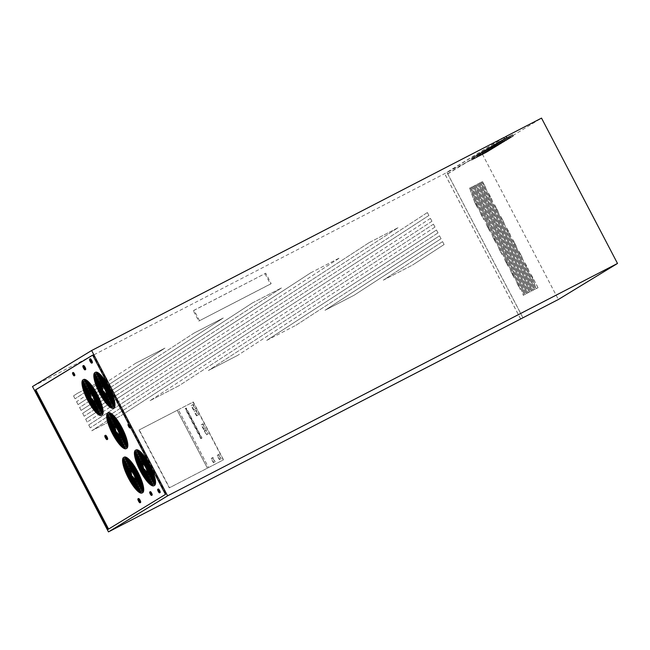 <?xml version="1.0" encoding="UTF-8"?>
<svg xmlns="http://www.w3.org/2000/svg" width="650" height="650" viewBox="0 0 650 650"><rect width="100%" height="100%" fill="white"/><g stroke="black" fill="none" stroke-linecap="round" stroke-linejoin="round"><path stroke-width="0.49" stroke-dasharray="3.25 2.44" d="M105.487 435.289A2.267 0.593 -117.3 0 0 106.015 437.621A2.267 0.593 -117.3 0 0 107.567 439.319M73.166 372.491A1.723 0.455 -117.3 0 0 73.564 374.262A1.723 0.455 -117.3 0 0 74.742 375.554M90.212 358.8A2.275 0.601 -117.3 0 0 90.748 361.132A2.275 0.601 -117.3 0 0 92.3 362.838M143.317 463.921A4.266 1.121 -117.3 0 0 144.308 468.293A4.266 1.121 -117.3 0 0 147.225 471.494M147.452 471.079A4.266 1.121 -117.3 0 0 146.234 467.122A4.266 1.121 -117.3 0 0 143.78 463.978M142.106 461.589A6.89 1.812 -117.3 0 0 143.715 468.65A6.89 1.812 -117.3 0 0 148.436 473.826M148.817 472.899A6.89 1.812 -117.3 0 0 146.819 466.765A6.89 1.812 -117.3 0 0 143.089 461.809M146.193 471.729A5.574 1.471 62.7 0 1 144.016 468.471A5.574 1.471 62.7 0 1 142.529 464.628M142.488 463.011A5.574 1.471 62.7 0 1 142.707 462.751A5.574 1.471 62.7 0 1 146.526 466.944A5.574 1.471 62.7 0 1 147.826 472.664A5.574 1.471 62.7 0 1 147.485 472.688M140.904 459.257A9.514 2.502 -117.3 0 0 143.13 469.016A9.514 2.502 -117.3 0 0 149.638 476.157M150.174 474.703A9.514 2.502 -117.3 0 0 147.412 466.399A9.514 2.502 -117.3 0 0 142.407 459.664M146.892 473.899A8.198 2.161 62.7 0 1 143.423 468.837A8.198 2.161 62.7 0 1 141.164 462.808M141.269 460.647A8.198 2.161 62.7 0 1 141.505 460.419A8.198 2.161 62.7 0 1 147.119 466.578A8.198 2.161 62.7 0 1 149.037 474.996A8.198 2.161 62.7 0 1 148.712 475.061M139.701 456.926A12.139 3.193 -117.3 0 0 142.537 469.373A12.139 3.193 -117.3 0 0 150.841 478.489M151.523 476.491A12.139 3.193 -117.3 0 0 148.005 466.042A12.139 3.193 -117.3 0 0 141.724 457.527M147.574 476.044A10.822 2.852 62.7 0 1 142.829 469.194A10.822 2.852 62.7 0 1 139.807 461.004M140.051 458.291A10.822 2.852 62.7 0 1 140.303 458.087A10.822 2.852 62.7 0 1 147.713 466.221A10.822 2.852 62.7 0 1 150.239 477.327A10.822 2.852 62.7 0 1 149.931 477.409M138.499 454.594A14.763 3.884 -117.3 0 0 141.944 469.731A14.763 3.884 -117.3 0 0 152.043 480.821M152.872 478.278A14.763 3.884 -117.3 0 0 148.598 465.676A14.763 3.884 -117.3 0 0 141.05 455.39M148.257 478.181A13.447 3.543 62.7 0 1 142.236 469.552A13.447 3.543 62.7 0 1 138.458 459.217M138.84 455.951A13.447 3.543 62.7 0 1 139.1 455.756A13.447 3.543 62.7 0 1 148.298 465.863A13.447 3.543 62.7 0 1 151.442 479.659A13.447 3.543 62.7 0 1 151.141 479.757M137.288 452.262A17.387 4.574 -117.3 0 0 141.351 470.096A17.387 4.574 -117.3 0 0 153.254 483.153M154.213 480.066A17.387 4.574 -117.3 0 0 149.191 465.319A17.387 4.574 -117.3 0 0 140.368 453.261M148.931 480.309A16.071 4.233 62.7 0 1 141.651 469.918A16.071 4.233 62.7 0 1 137.109 457.429M137.629 453.611A16.071 4.233 62.7 0 1 137.889 453.424A16.071 4.233 62.7 0 1 148.891 465.497A16.071 4.233 62.7 0 1 152.644 481.991A16.071 4.233 62.7 0 1 152.344 482.097M136.086 449.93A20.012 5.265 -117.3 0 0 140.766 470.454A20.012 5.265 -117.3 0 0 154.456 485.485M149.606 482.446A18.696 4.924 62.7 0 1 141.058 470.275A18.696 4.924 62.7 0 1 135.761 455.642M136.427 451.271A18.696 4.924 62.7 0 1 136.687 451.092A18.696 4.924 62.7 0 1 149.484 465.14A18.696 4.924 62.7 0 1 153.855 484.323A18.696 4.924 62.7 0 1 153.554 484.429M131.463 471.144A4.266 1.121 -117.3 0 0 132.462 475.516A4.266 1.121 -117.3 0 0 135.379 478.717M135.598 478.302A4.266 1.121 -117.3 0 0 134.379 474.346A4.266 1.121 -117.3 0 0 131.934 471.201M130.26 468.812A6.89 1.812 -117.3 0 0 131.869 475.873A6.89 1.812 -117.3 0 0 136.581 481.049M136.963 480.122A6.89 1.812 -117.3 0 0 134.972 473.988A6.89 1.812 -117.3 0 0 131.235 469.032M134.347 478.952A5.574 1.471 62.7 0 1 132.161 475.694A5.574 1.471 62.7 0 1 130.674 471.851M130.642 470.234A5.574 1.471 62.7 0 1 130.861 469.974A5.574 1.471 62.7 0 1 134.672 474.167A5.574 1.471 62.7 0 1 135.98 479.887A5.574 1.471 62.7 0 1 135.639 479.911M129.049 466.481A9.514 2.502 -117.3 0 0 131.276 476.239A9.514 2.502 -117.3 0 0 137.784 483.381M138.32 481.926A9.514 2.502 -117.3 0 0 135.566 473.622A9.514 2.502 -117.3 0 0 130.553 466.887M135.037 481.122A8.198 2.161 62.7 0 1 131.568 476.06A8.198 2.161 62.7 0 1 129.309 470.031M129.415 467.87A8.198 2.161 62.7 0 1 129.659 467.642A8.198 2.161 62.7 0 1 135.265 473.801A8.198 2.161 62.7 0 1 137.183 482.219A8.198 2.161 62.7 0 1 136.857 482.284M127.847 464.149A12.139 3.193 -117.3 0 0 130.683 476.596A12.139 3.193 -117.3 0 0 138.986 485.712M139.669 483.714A12.139 3.193 -117.3 0 0 136.151 473.265A12.139 3.193 -117.3 0 0 129.87 464.75M135.72 483.267A10.822 2.852 62.7 0 1 130.983 476.418A10.822 2.852 62.7 0 1 127.952 468.227M128.196 465.514A10.822 2.852 62.7 0 1 128.448 465.311A10.822 2.852 62.7 0 1 135.858 473.444A10.822 2.852 62.7 0 1 138.385 484.551A10.822 2.852 62.7 0 1 138.076 484.632M126.644 461.817A14.763 3.884 -117.3 0 0 130.089 476.962A14.763 3.884 -117.3 0 0 140.197 488.044M141.018 485.501A14.763 3.884 -117.3 0 0 136.744 472.899A14.763 3.884 -117.3 0 0 129.196 462.613M136.403 485.404A13.447 3.543 62.7 0 1 130.39 476.775A13.447 3.543 62.7 0 1 126.604 466.44M126.986 463.174A13.447 3.543 62.7 0 1 127.246 462.979A13.447 3.543 62.7 0 1 136.451 473.086A13.447 3.543 62.7 0 1 139.596 486.882A13.447 3.543 62.7 0 1 139.287 486.98M125.442 459.485A17.387 4.574 -117.3 0 0 129.504 477.319A17.387 4.574 -117.3 0 0 141.399 490.376M142.366 487.289A17.387 4.574 -117.3 0 0 137.337 472.542A17.387 4.574 -117.3 0 0 128.521 460.484M137.085 487.532A16.071 4.233 62.7 0 1 129.797 477.141A16.071 4.233 62.7 0 1 125.255 464.652M125.783 460.834A16.071 4.233 62.7 0 1 126.043 460.647A16.071 4.233 62.7 0 1 137.044 472.721A16.071 4.233 62.7 0 1 140.798 489.214A16.071 4.233 62.7 0 1 140.498 489.32M124.231 457.153A20.012 5.265 -117.3 0 0 128.911 477.677A20.012 5.265 -117.3 0 0 142.602 492.708M137.759 489.669A18.696 4.924 62.7 0 1 129.204 477.498A18.696 4.924 62.7 0 1 123.914 462.865M124.572 458.494A18.696 4.924 62.7 0 1 124.841 458.315A18.696 4.924 62.7 0 1 137.629 472.363A18.696 4.924 62.7 0 1 142.001 491.546A18.696 4.924 62.7 0 1 141.7 491.652M115.57 426.814A4.266 1.121 -117.3 0 0 116.569 431.186A4.266 1.121 -117.3 0 0 119.486 434.395M119.706 433.973A4.266 1.121 -117.3 0 0 118.487 430.016A4.266 1.121 -117.3 0 0 116.041 426.871M114.367 424.483A6.89 1.812 -117.3 0 0 115.976 431.551A6.89 1.812 -117.3 0 0 120.689 436.727M121.071 435.793A6.89 1.812 -117.3 0 0 119.08 429.658A6.89 1.812 -117.3 0 0 115.343 424.702M118.454 434.622A5.574 1.471 62.7 0 1 116.269 431.372A5.574 1.471 62.7 0 1 114.782 427.521M114.749 425.913A5.574 1.471 62.7 0 1 114.969 425.644A5.574 1.471 62.7 0 1 118.779 429.837A5.574 1.471 62.7 0 1 120.088 435.557A5.574 1.471 62.7 0 1 119.746 435.589M113.157 422.151A9.514 2.502 -117.3 0 0 115.383 431.909A9.514 2.502 -117.3 0 0 121.891 439.059M122.428 437.596A9.514 2.502 -117.3 0 0 119.673 429.293A9.514 2.502 -117.3 0 0 114.66 422.557M119.145 436.792A8.198 2.161 62.7 0 1 115.676 431.73A8.198 2.161 62.7 0 1 113.417 425.701M113.522 423.54A8.198 2.161 62.7 0 1 113.766 423.312A8.198 2.161 62.7 0 1 119.372 429.479A8.198 2.161 62.7 0 1 121.29 437.889A8.198 2.161 62.7 0 1 120.965 437.954M111.954 419.819A12.139 3.193 -117.3 0 0 114.79 432.266A12.139 3.193 -117.3 0 0 123.094 441.391M123.776 439.384A12.139 3.193 -117.3 0 0 120.258 428.935A12.139 3.193 -117.3 0 0 113.978 420.42M119.827 438.937A10.822 2.852 62.7 0 1 115.091 432.087A10.822 2.852 62.7 0 1 112.06 423.898M112.304 421.192A10.822 2.852 62.7 0 1 112.556 420.981A10.822 2.852 62.7 0 1 119.966 429.114A10.822 2.852 62.7 0 1 122.492 440.221A10.822 2.852 62.7 0 1 122.184 440.31M110.752 417.487A14.763 3.884 -117.3 0 0 114.197 432.632A14.763 3.884 -117.3 0 0 124.304 443.714M125.125 441.171A14.763 3.884 -117.3 0 0 120.851 428.577A14.763 3.884 -117.3 0 0 113.303 418.291M120.51 441.074A13.447 3.543 62.7 0 1 114.497 432.453A13.447 3.543 62.7 0 1 110.711 422.11M111.093 418.844A13.447 3.543 62.7 0 1 111.353 418.649A13.447 3.543 62.7 0 1 120.559 428.756A13.447 3.543 62.7 0 1 123.703 442.552A13.447 3.543 62.7 0 1 123.394 442.65M109.549 415.155A17.387 4.574 -117.3 0 0 113.612 432.989A17.387 4.574 -117.3 0 0 125.507 446.046M126.474 442.959A17.387 4.574 -117.3 0 0 121.444 428.212A17.387 4.574 -117.3 0 0 112.629 416.154M121.184 443.211A16.071 4.233 62.7 0 1 113.904 432.811A16.071 4.233 62.7 0 1 109.362 420.323M109.891 416.504A16.071 4.233 62.7 0 1 110.151 416.325A16.071 4.233 62.7 0 1 121.152 428.399A16.071 4.233 62.7 0 1 124.906 444.884A16.071 4.233 62.7 0 1 124.605 444.99M108.339 412.823A20.012 5.265 -117.3 0 0 113.019 433.347A20.012 5.265 -117.3 0 0 126.709 448.378M121.867 445.339A18.696 4.924 62.7 0 1 113.311 433.168A18.696 4.924 62.7 0 1 108.022 418.535M108.68 414.172A18.696 4.924 62.7 0 1 108.948 413.993A18.696 4.924 62.7 0 1 121.737 428.033A18.696 4.924 62.7 0 1 126.108 447.216A18.696 4.924 62.7 0 1 125.808 447.33M90.87 393.494A4.266 1.121 -117.3 0 0 91.861 397.865A4.266 1.121 -117.3 0 0 94.786 401.074M95.006 400.66A4.266 1.121 -117.3 0 0 93.787 396.695A4.266 1.121 -117.3 0 0 91.341 393.551M89.668 391.162A6.89 1.812 -117.3 0 0 91.276 398.231A6.89 1.812 -117.3 0 0 95.989 403.406M96.371 402.48A6.89 1.812 -117.3 0 0 94.38 396.338A6.89 1.812 -117.3 0 0 90.642 391.389M93.754 401.302A5.574 1.471 62.7 0 1 91.569 398.052A5.574 1.471 62.7 0 1 90.082 394.201M90.049 392.592A5.574 1.471 62.7 0 1 90.269 392.332A5.574 1.471 62.7 0 1 94.079 396.516A5.574 1.471 62.7 0 1 95.388 402.236A5.574 1.471 62.7 0 1 95.046 402.269M88.457 388.83A9.514 2.502 -117.3 0 0 90.683 398.588A9.514 2.502 -117.3 0 0 97.191 405.738M97.728 404.276A9.514 2.502 -117.3 0 0 94.973 395.98A9.514 2.502 -117.3 0 0 89.96 389.236M94.445 403.471A8.198 2.161 62.7 0 1 90.976 398.409A8.198 2.161 62.7 0 1 88.717 392.381M88.822 390.219A8.198 2.161 62.7 0 1 89.058 390A8.198 2.161 62.7 0 1 94.672 396.159A8.198 2.161 62.7 0 1 96.59 404.568A8.198 2.161 62.7 0 1 96.265 404.633M87.254 386.498A12.139 3.193 -117.3 0 0 90.09 398.954A12.139 3.193 -117.3 0 0 98.394 408.07M99.076 406.071A12.139 3.193 -117.3 0 0 95.558 395.614A12.139 3.193 -117.3 0 0 89.278 387.099M95.127 405.616A10.822 2.852 62.7 0 1 90.391 398.767A10.822 2.852 62.7 0 1 87.36 390.585M87.604 387.871A10.822 2.852 62.7 0 1 87.856 387.668A10.822 2.852 62.7 0 1 95.266 395.793A10.822 2.852 62.7 0 1 97.793 406.9A10.822 2.852 62.7 0 1 97.484 406.989M86.052 384.166A14.763 3.884 -117.3 0 0 89.497 399.311A14.763 3.884 -117.3 0 0 99.604 410.402M100.425 407.859A14.763 3.884 -117.3 0 0 96.151 395.257A14.763 3.884 -117.3 0 0 88.603 384.971M95.81 407.753A13.447 3.543 62.7 0 1 89.797 399.132A13.447 3.543 62.7 0 1 86.011 388.789M86.393 385.523A13.447 3.543 62.7 0 1 86.653 385.336A13.447 3.543 62.7 0 1 95.859 395.436A13.447 3.543 62.7 0 1 98.995 409.232A13.447 3.543 62.7 0 1 98.694 409.329M84.849 381.834A17.387 4.574 -117.3 0 0 88.912 399.669A17.387 4.574 -117.3 0 0 100.807 412.734M101.774 409.638A17.387 4.574 -117.3 0 0 96.744 394.899A17.387 4.574 -117.3 0 0 87.929 382.834M96.484 409.89A16.071 4.233 62.7 0 1 89.204 399.49A16.071 4.233 62.7 0 1 84.663 387.002M85.191 383.183A16.071 4.233 62.7 0 1 85.451 383.004A16.071 4.233 62.7 0 1 96.452 395.078A16.071 4.233 62.7 0 1 100.206 411.564A16.071 4.233 62.7 0 1 99.905 411.669M83.639 379.502A20.012 5.265 -117.3 0 0 88.319 400.034A20.012 5.265 -117.3 0 0 102.009 415.066M97.167 412.019A18.696 4.924 62.7 0 1 88.611 399.848A18.696 4.924 62.7 0 1 83.322 385.214M83.98 380.851A18.696 4.924 62.7 0 1 84.248 380.673A18.696 4.924 62.7 0 1 97.037 394.713A18.696 4.924 62.7 0 1 101.408 413.896A18.696 4.924 62.7 0 1 101.108 414.009M102.716 386.271A4.266 1.121 -117.3 0 0 103.716 390.642A4.266 1.121 -117.3 0 0 106.633 393.851M106.86 393.429A4.266 1.121 -117.3 0 0 105.641 389.472A4.266 1.121 -117.3 0 0 103.188 386.327M101.514 383.939A6.89 1.812 -117.3 0 0 103.123 391.007A6.89 1.812 -117.3 0 0 107.843 396.183M108.225 395.249A6.89 1.812 -117.3 0 0 106.226 389.114A6.89 1.812 -117.3 0 0 102.497 384.158M105.601 394.079A5.574 1.471 62.7 0 1 103.423 390.829A5.574 1.471 62.7 0 1 101.936 386.977M101.896 385.369A5.574 1.471 62.7 0 1 102.115 385.109A5.574 1.471 62.7 0 1 105.934 389.293A5.574 1.471 62.7 0 1 107.234 395.013A5.574 1.471 62.7 0 1 106.892 395.046M100.311 381.607A9.514 2.502 -117.3 0 0 102.538 391.365A9.514 2.502 -117.3 0 0 109.046 398.515M109.582 397.053A9.514 2.502 -117.3 0 0 106.819 388.757A9.514 2.502 -117.3 0 0 101.814 382.013M106.299 396.248A8.198 2.161 62.7 0 1 102.83 391.186A8.198 2.161 62.7 0 1 100.571 385.158M100.677 382.996A8.198 2.161 62.7 0 1 100.913 382.777A8.198 2.161 62.7 0 1 106.527 388.936A8.198 2.161 62.7 0 1 108.444 397.345A8.198 2.161 62.7 0 1 108.119 397.41M99.109 379.275A12.139 3.193 -117.3 0 0 101.944 391.723A12.139 3.193 -117.3 0 0 110.248 400.847M110.931 398.84A12.139 3.193 -117.3 0 0 107.412 388.391A12.139 3.193 -117.3 0 0 101.132 379.876M106.982 398.393A10.822 2.852 62.7 0 1 102.237 391.544A10.822 2.852 62.7 0 1 99.214 383.354M99.458 380.648A10.822 2.852 62.7 0 1 99.71 380.445A10.822 2.852 62.7 0 1 107.12 388.57A10.822 2.852 62.7 0 1 109.647 399.677A10.822 2.852 62.7 0 1 109.33 399.766M97.906 376.943A14.763 3.884 -117.3 0 0 101.351 392.088A14.763 3.884 -117.3 0 0 111.451 403.179M112.279 400.636A14.763 3.884 -117.3 0 0 108.006 388.034A14.763 3.884 -117.3 0 0 100.449 377.748M107.664 400.53A13.447 3.543 62.7 0 1 101.644 391.909A13.447 3.543 62.7 0 1 97.866 381.566M98.248 378.3A13.447 3.543 62.7 0 1 98.507 378.113A13.447 3.543 62.7 0 1 107.705 388.213A13.447 3.543 62.7 0 1 110.849 402.009A13.447 3.543 62.7 0 1 110.541 402.106M96.696 374.611A17.387 4.574 -117.3 0 0 100.758 392.446A17.387 4.574 -117.3 0 0 112.653 405.511M113.62 402.415A17.387 4.574 -117.3 0 0 108.599 387.668A17.387 4.574 -117.3 0 0 99.775 375.611M108.339 402.667A16.071 4.233 62.7 0 1 101.059 392.267A16.071 4.233 62.7 0 1 96.517 379.779M97.037 375.96A16.071 4.233 62.7 0 1 97.297 375.781A16.071 4.233 62.7 0 1 108.298 387.855A16.071 4.233 62.7 0 1 112.052 404.341A16.071 4.233 62.7 0 1 111.751 404.446M95.493 372.279A20.012 5.265 -117.3 0 0 100.165 392.811A20.012 5.265 -117.3 0 0 113.864 407.842M109.013 404.796A18.696 4.924 62.7 0 1 100.466 392.624A18.696 4.924 62.7 0 1 95.168 377.991M95.834 373.628A18.696 4.924 62.7 0 1 96.094 373.449A18.696 4.924 62.7 0 1 108.891 387.489A18.696 4.924 62.7 0 1 113.263 406.673A18.696 4.924 62.7 0 1 112.962 406.786M130.577 427.676A2.039 0.536 -117.3 0 0 130.089 425.596A2.039 0.536 -117.3 0 0 128.692 424.06A2.039 0.536 -117.3 0 0 129.171 426.156A2.039 0.536 -117.3 0 0 130.569 427.684M158.291 489.019A1.982 0.52 -117.3 0 0 158.754 491.059A1.982 0.52 -117.3 0 0 160.111 492.554M150.329 491.684A1.934 0.512 -117.3 0 0 150.784 493.659A1.934 0.512 -117.3 0 0 152.108 495.113M138.548 498.526A2.218 0.585 -117.3 0 0 139.067 500.809A2.218 0.585 -117.3 0 0 140.587 502.474M83.525 365.536A2.275 0.601 -117.3 0 0 84.053 367.868A2.275 0.601 -117.3 0 0 85.605 369.574M507.853 137.069L478.368 154.123L507.853 137.069L508.617 138.523L480.61 154.676L479.846 153.221M511.062 135.411L472.461 157.722L511.867 134.989L511.062 135.411L511.826 136.857L474.695 158.275L473.931 156.821M501.434 140.384L490.198 146.916L502.231 139.969L501.434 140.384L502.19 141.838L492.432 147.461L491.676 146.014M504.644 138.726L484.282 150.516L505.448 138.312L504.644 138.726L505.399 140.181L486.525 151.068L485.761 149.614M505.277 139.084L474.191 156.967L506.756 138.182L505.277 139.084L506.041 140.538L475.751 158.007L474.996 156.553M502.32 140.888L475.792 156.138L503.799 139.986L502.32 140.888L503.084 142.342L477.36 157.178L476.596 155.724M511.192 135.476L470.982 158.624L512.671 134.574L511.192 135.476L511.948 136.931L472.542 159.664L471.778 158.21M508.235 137.28L472.582 157.796L509.714 136.378L508.235 137.28L508.999 138.734L474.151 158.836L473.387 157.381M493.456 146.291L480.61 153.652L494.934 145.389L493.456 146.291L494.211 147.745L482.178 154.692L481.414 153.237M490.498 148.094L482.219 152.823L491.977 147.192L490.498 148.094L491.254 149.549L483.779 153.855L483.023 152.409M499.363 142.691L477.401 155.309L500.841 141.789L499.363 142.691L500.126 144.138L478.961 156.349L478.205 154.895M496.413 144.487L479.009 154.481L497.884 143.585L496.413 144.487L497.169 145.941L480.569 155.521L479.806 154.066M503.035 139.555L487.24 148.712L503.839 139.141L503.035 139.555L503.799 141.009L489.474 149.264L488.719 147.81M499.826 141.213L493.155 145.112L500.63 140.798L499.826 141.213L500.589 142.667L495.389 145.665L494.634 144.211M509.462 136.24L475.41 155.919L510.266 135.826L509.462 136.24L510.218 137.686L477.652 156.471L476.889 155.025M506.244 137.898L481.325 152.319L507.049 137.483L506.244 137.898L507.008 139.352L483.567 152.872L482.804 151.418M489.019 148.996L483.819 151.994L489.019 148.996L489.775 150.451L484.583 153.441L483.819 151.994M503.864 137.776L446.956 172.453L482.389 154.156L541.523 118.113M503.774 137.613L444.641 173.656L32.5 386.547M520.658 318.963L445.437 175.086L504.538 139.067M522.974 317.769L447.753 173.883L445.437 175.086M219.732 459.355L221.146 458.624L218.928 454.382L217.514 455.106L219.732 459.355L219.367 459.582L221.146 458.624M213.752 462.434L215.158 461.703L212.948 457.47L211.534 458.201L213.752 462.434L213.379 462.662L215.158 461.703M193.911 409.955L195.658 409.053L193.261 404.471L191.514 405.373L193.911 409.955L193.537 410.183L195.658 409.053M196.885 415.651L198.567 414.781L196.243 410.337L194.561 411.206L196.885 415.651L196.519 415.878L198.567 414.781M204.002 429.268L205.481 428.504L203.011 423.776L201.532 424.539L204.002 429.268L203.637 429.496L205.481 428.504M201.224 438.466L202.028 438.051L186.339 408.046L185.534 408.46L201.224 438.466L200.85 438.693L202.028 438.051M139.019 430.032L169.26 487.874L207.415 468.163L177.19 410.312L178.344 409.719L208.569 467.569L207.431 468.154L177.174 410.321L139.019 430.032L193.31 401.968L223.543 459.81L169.479 487.736L139.238 429.894M178.327 409.727L193.082 402.098L223.324 459.94L208.569 467.569L178.344 409.719M206.806 434.614L208.276 433.851L206.099 429.683L204.62 430.446L206.806 434.614L206.432 434.842L208.276 433.851M199.501 320.645L194.066 310.245L265.736 273.227L271.172 283.627L198.762 321.1L193.326 310.7L194.066 310.245M428.87 215.483L120.892 415.716L91.739 430.771L427.351 212.574L428.911 215.459L120.892 415.716M194.123 333.052L79.584 407.517L81.104 410.426L223.275 317.988L194.155 333.027L79.584 407.517M310.733 272.813L85.662 419.144L87.181 422.053L339.893 257.749L310.733 272.813L85.662 419.144L87.181 422.053M77.504 393.291L73.499 395.891L75.026 398.799L106.657 378.235L77.545 393.266L73.499 395.891M520.626 318.988L444.641 173.656M441.025 238.737L354.12 295.238L324.967 310.294L439.506 235.828L441.066 238.713L354.12 295.238M437.986 232.919L295.815 325.358L266.662 340.413L436.467 230.011L438.027 232.895L295.815 325.358M444.064 244.546L412.433 265.119L383.273 280.174L442.544 241.637L444.104 244.522L412.433 265.119M252.428 302.933L82.623 413.335L84.142 416.244L281.58 287.869L252.428 302.933L82.623 413.335M135.809 363.171L76.546 401.708L78.065 404.617L164.97 348.108L135.809 363.171L76.546 401.708M431.909 221.293L179.197 385.596L150.044 400.652L430.389 218.384L431.949 221.268L179.197 385.596M434.948 227.11L237.51 355.477L208.349 370.533L433.428 224.201L434.988 227.086L237.51 355.477M369.046 242.694L88.701 424.962L90.22 427.871L398.198 227.63L369.078 242.669L88.701 424.962M477.636 183.999L505.099 260.463L508.137 266.273L478.441 183.584L477.636 183.999L505.099 260.463M485.493 187.322L524.136 294.929L523.331 295.344L482.454 181.513L485.534 187.298L524.136 294.929M472.826 186.485L486.858 225.582L489.897 231.392L473.622 186.071L472.826 186.485L486.858 225.582M502.093 254.621L499.021 248.836L476.068 184.803L499.021 248.836L502.06 254.646L476.84 184.413L502.06 254.646M531.082 274.527L536.177 288.706L538.005 287.763L531.123 274.503L536.177 288.706M528.044 268.71L535.372 289.12L534.568 289.534L525.005 262.901L528.084 268.686L535.372 289.12M497.656 210.576L527.345 293.264L526.541 293.678L494.618 204.766L497.689 210.551L527.345 293.264M491.571 198.949L525.744 294.101L524.94 294.515L488.532 193.139L491.611 198.924L525.744 294.101M509.811 233.829L530.554 291.606L529.758 292.021L506.773 228.02L509.844 233.805L530.554 291.606M503.734 222.203L528.954 292.435L528.149 292.849L500.695 216.393L503.766 222.178L528.954 292.435M446.956 172.453L522.933 317.793M482.389 154.156L558.366 299.488M469.609 188.143L474.703 202.329L477.742 208.138L470.413 187.728L469.609 188.143L474.703 202.329M515.889 245.456L532.163 290.777L531.359 291.192L512.85 239.647L515.921 245.432L532.163 290.777M521.966 257.083L533.772 289.949L532.967 290.363L518.928 251.274L522.007 257.059L533.772 289.949M474.427 185.656L492.944 237.209L495.983 243.019L475.231 185.242L474.427 185.656L492.944 237.209M471.218 187.314L480.781 213.956L483.819 219.765L472.022 186.899L471.218 187.314L480.781 213.956M480.854 182.341L517.254 283.717L520.293 289.526L481.658 181.927L480.854 182.341L517.254 283.717M479.245 183.17L511.176 272.09L514.215 277.899L480.049 182.756L479.245 183.17L511.176 272.09M447.753 173.883L506.854 137.865M474.744 202.304L477.742 208.138M469.649 188.118L470.454 187.704L477.782 208.114M500.695 216.393L503.766 222.178M500.727 216.369L528.149 292.849M528.182 292.833L528.986 292.419M506.773 228.02L509.844 233.805M506.805 227.996L529.758 292.021M529.791 292.004L530.595 291.59M488.532 193.139L491.611 198.924M488.573 193.115L524.94 294.515M524.972 294.491L525.777 294.076M494.618 204.766L497.689 210.551M494.65 204.742L526.541 293.678M526.581 293.662L527.386 293.248M525.005 262.901L528.084 268.686M525.046 262.876L534.568 289.534M534.609 289.51L535.413 289.096M536.217 288.681L538.005 287.763M531.123 274.503L538.046 287.739M512.85 239.647L515.921 245.432M512.883 239.623L531.359 291.192M531.399 291.168L532.196 290.753M518.928 251.274L522.007 257.059M518.968 251.249L532.967 290.363M533 290.339L533.804 289.924M492.976 237.185L495.983 243.019M474.468 185.632L475.272 185.218L496.015 242.994M480.821 213.931L483.819 219.765M471.258 187.289L472.054 186.875L483.86 219.741M486.899 225.558L489.897 231.392M472.859 186.461L473.663 186.046L489.938 231.368M517.294 283.692L520.293 289.526M480.886 182.317L481.691 181.903L520.333 289.502M482.454 181.513L485.534 187.298M482.495 181.488L523.331 295.344M523.372 295.319L524.168 294.905M505.131 260.439L508.137 266.273M477.677 183.974L478.481 183.56L508.17 266.248M511.209 272.066L514.215 277.899M479.286 183.146L480.082 182.731L514.247 277.875M73.539 395.874L75.026 398.799M77.545 393.266L106.697 378.211L75.059 398.775M439.506 235.828L441.066 238.713M439.546 235.804L324.967 310.294M325.008 310.269L354.161 295.214M436.467 230.011L438.027 232.895M436.507 229.994L266.662 340.413M266.695 340.389L295.856 325.333M442.544 241.637L444.104 244.522M442.585 241.621L383.273 280.174M383.313 280.15L412.466 265.094M82.656 413.311L84.142 416.244M252.468 302.908L281.621 287.852L84.175 416.219M310.773 272.789L339.926 257.733L87.214 422.029M76.578 401.684L78.065 404.617M135.85 363.147L165.002 348.091L78.097 404.592M79.617 407.501L81.104 410.426M194.155 333.027L223.307 317.972L81.136 410.402M430.389 218.384L431.949 221.268M430.43 218.368L150.044 400.652M150.085 400.636L179.237 385.572M433.428 224.201L434.988 227.086M433.469 224.177L208.349 370.533M208.39 370.508L237.543 355.452M88.733 424.938L90.22 427.871M369.078 242.669L398.231 227.614L90.252 427.846M427.351 212.574L428.911 215.459M427.391 212.55L91.739 430.771M91.772 430.755L120.933 415.691M193.326 310.7L265.736 273.227M264.997 273.674L270.433 284.074L271.172 283.627M270.433 284.074L198.762 321.1M200.85 438.693L185.161 408.688L185.534 408.46M185.161 408.688L186.339 408.046M185.965 408.265L201.654 438.279M203.637 429.496L201.167 424.767L201.532 424.539M201.167 424.767L203.011 423.776M202.646 424.003L205.116 428.732M204.62 430.446L205.733 429.91L207.911 434.078M204.254 430.674L206.432 434.842M196.519 415.878L194.196 411.434L194.561 411.206M194.196 411.434L196.243 410.337M195.869 410.564L198.201 415.009M193.537 410.183L191.141 405.592L191.514 405.373M191.141 405.592L193.261 404.471M192.888 404.69L195.284 409.281M213.379 462.662L211.169 458.421L211.534 458.201M211.169 458.421L212.948 457.47M212.574 457.698L214.793 461.931M219.367 459.582L217.149 455.333L217.514 455.106M217.149 455.333L218.928 454.382M218.554 454.602L220.781 458.851M506.756 138.182L507.52 139.636L506.041 140.538M507.52 139.636L474.947 158.421L474.191 156.967M474.947 158.421L475.751 158.007M503.799 139.986L504.562 141.44L503.084 142.342M504.562 141.44L476.556 157.593L475.792 156.138M476.556 157.593L477.36 157.178M512.671 134.574L513.427 136.029L511.948 136.931M513.427 136.029L471.738 160.079L470.982 158.624M471.738 160.079L472.542 159.664M509.714 136.378L510.477 137.832L508.999 138.734M510.477 137.832L473.346 159.25L472.582 157.796M473.346 159.25L474.151 158.836M494.934 145.389L495.69 146.843L494.211 147.745M495.69 146.843L481.374 155.106L480.61 153.652M481.374 155.106L482.178 154.692M491.977 147.192L492.733 148.647L491.254 149.549M492.733 148.647L482.974 154.269L482.219 152.823M482.974 154.269L483.779 153.855M500.841 141.789L501.605 143.244L500.126 144.138M501.605 143.244L478.164 156.764L477.401 155.309M478.164 156.764L478.961 156.349M497.884 143.585L498.648 145.039L497.169 145.941M498.648 145.039L479.765 155.935L479.009 154.481M479.765 155.935L480.569 155.521M489.474 149.264L488.004 150.166L487.24 148.712M503.799 141.009L488.004 150.166M504.603 140.595L503.839 139.141M486.525 151.068L485.046 151.97L484.282 150.516M505.399 140.181L485.046 151.97M506.204 139.766L505.448 138.312M495.389 145.665L493.911 146.567L493.155 145.112M500.589 142.667L493.911 146.567M501.386 142.252L500.63 140.798M492.432 147.461L490.953 148.362L490.198 146.916M502.19 141.838L490.953 148.362M502.994 141.424L502.231 139.969M477.652 156.471L476.174 157.373L475.41 155.919M510.218 137.686L476.174 157.373M511.022 137.272L510.266 135.826M474.695 158.275L473.216 159.177L472.461 157.722M511.826 136.857L473.216 159.177M512.631 136.443L511.867 134.989M483.567 152.872L482.089 153.774L481.325 152.319M507.008 139.352L482.089 153.774M507.812 138.938L507.049 137.483M480.61 154.676L479.131 155.577L478.368 154.123M508.617 138.523L479.131 155.577M509.413 138.109L508.657 136.654M484.583 153.441L486.411 152.498L485.648 151.044M489.775 150.451L486.411 152.498M92.657 355.144L93.194 354.811L166.026 494.122L165.466 494.414M166.026 494.122L108.046 529.409M93.194 354.811L92.633 355.103M142.147 463.044L142.707 462.751M140.944 460.712L141.505 460.419M139.742 458.38L140.303 458.087M138.531 456.048L139.1 455.756M137.329 453.716L137.889 453.424M136.126 451.384L136.687 451.092M130.301 470.267L130.861 469.974M129.09 467.935L129.659 467.642M127.888 465.603L128.448 465.311M126.685 463.271L127.246 462.979M125.483 460.939L126.043 460.647M124.272 458.608L124.841 458.315M114.408 425.937L114.969 425.644M113.197 423.605L113.766 423.312M111.995 421.273L112.556 420.981M110.793 418.941L111.353 418.649M109.59 416.609L110.151 416.325M108.379 414.277L108.948 413.993M89.708 392.616L90.269 392.332M88.498 390.284L89.058 390M87.295 387.952L87.856 387.668M86.093 385.621L86.653 385.336M84.89 383.289L85.451 383.004M83.679 380.957L84.248 380.673M101.554 385.393L102.115 385.109M100.352 383.061L100.913 382.777M99.149 380.729L99.71 380.445M97.939 378.398L98.507 378.113M96.736 376.066L97.297 375.781M95.534 373.734L96.094 373.449M112.694 406.965L113.263 406.673M111.491 404.633L112.052 404.341M110.289 402.301L110.849 402.009M109.086 399.969L109.647 399.677M107.876 397.637L108.444 397.345M106.673 395.306L107.234 395.013M100.847 414.188L101.408 413.896M99.645 411.856L100.206 411.564M98.434 409.524L98.995 409.232M97.232 407.192L97.793 406.9M96.029 404.861L96.59 404.568M94.827 402.529L95.388 402.236M125.548 447.509L126.108 447.216M124.345 445.177L124.906 444.884M123.134 442.845L123.703 442.552M121.932 440.513L122.492 440.221M120.729 438.181L121.29 437.889M119.527 435.849L120.088 435.557M141.44 491.831L142.001 491.546M140.237 489.499L140.798 489.214M139.027 487.167L139.596 486.882M137.824 484.843L138.385 484.551M136.622 482.511L137.183 482.219M135.419 480.179L135.98 479.887M153.286 484.608L153.855 484.323M152.084 482.276L152.644 481.991M150.881 479.944L151.442 479.659M149.679 477.612L150.239 477.327M148.468 475.288L149.037 474.996M147.266 472.956L147.826 472.664"/><path stroke-width="0.97" d="M105.454 437.905A2.267 0.593 -117.3 0 0 107.006 439.611A2.267 0.593 -117.3 0 0 106.478 437.288A2.267 0.593 -117.3 0 0 104.926 435.581A2.267 0.593 -117.3 0 0 105.454 437.905M107.006 439.611L107.567 439.319A2.267 0.593 -117.3 0 0 107.039 436.995A2.267 0.593 -117.3 0 0 105.487 435.289L104.926 435.581M73.003 374.546A1.723 0.455 -117.3 0 0 74.181 375.838A1.723 0.455 -117.3 0 0 73.783 374.075A1.723 0.455 -117.3 0 0 72.605 372.783A1.723 0.455 -117.3 0 0 73.003 374.546M74.181 375.838L74.742 375.554A1.723 0.455 -117.3 0 0 74.344 373.783A1.723 0.455 -117.3 0 0 73.166 372.491L72.605 372.783M90.188 361.424A2.275 0.601 -117.3 0 0 91.739 363.131A2.275 0.601 -117.3 0 0 91.211 360.799A2.275 0.601 -117.3 0 0 89.651 359.092A2.275 0.601 -117.3 0 0 90.188 361.424M91.739 363.131L92.3 362.838A2.275 0.601 -117.3 0 0 91.772 360.506A2.275 0.601 -117.3 0 0 90.212 358.8L89.651 359.092M143.748 468.585A4.266 1.121 -117.3 0 0 146.664 471.786A4.266 1.121 -117.3 0 0 145.673 467.415A4.266 1.121 -117.3 0 0 142.748 464.206A4.266 1.121 -117.3 0 0 143.748 468.585M146.664 471.786L147.225 471.494A4.266 1.121 -117.3 0 0 147.452 471.079M143.154 468.942A6.89 1.812 -117.3 0 0 147.867 474.118A6.89 1.812 -117.3 0 0 146.258 467.049A6.89 1.812 -117.3 0 0 141.546 461.874A6.89 1.812 -117.3 0 0 143.154 468.942M147.867 474.118L148.436 473.826A6.89 1.812 -117.3 0 0 148.817 472.899M142.529 464.628A5.574 1.471 62.7 0 1 142.488 463.011M145.966 467.228A5.574 1.471 -117.3 0 0 142.147 463.044A5.574 1.471 -117.3 0 0 143.455 468.764A5.574 1.471 -117.3 0 0 147.266 472.956A5.574 1.471 -117.3 0 0 145.966 467.228M142.561 469.308A9.514 2.502 -117.3 0 0 149.077 476.45A9.514 2.502 -117.3 0 0 146.851 466.692A9.514 2.502 -117.3 0 0 140.343 459.542A9.514 2.502 -117.3 0 0 142.561 469.308M149.077 476.45L149.638 476.157A9.514 2.502 -117.3 0 0 150.174 474.703M141.164 462.808A8.198 2.161 62.7 0 1 141.269 460.647M146.559 466.871A8.198 2.161 -117.3 0 0 140.944 460.712A8.198 2.161 -117.3 0 0 142.862 469.121A8.198 2.161 -117.3 0 0 148.468 475.288A8.198 2.161 -117.3 0 0 146.559 466.871M141.976 469.666A12.139 3.193 -117.3 0 0 150.28 478.782A12.139 3.193 -117.3 0 0 147.444 466.334A12.139 3.193 -117.3 0 0 139.141 457.21A12.139 3.193 -117.3 0 0 141.976 469.666M150.28 478.782L150.841 478.489A12.139 3.193 -117.3 0 0 151.523 476.491M139.807 461.004A10.822 2.852 62.7 0 1 140.051 458.291M147.144 466.513A10.822 2.852 -117.3 0 0 139.742 458.38A10.822 2.852 -117.3 0 0 142.269 469.487A10.822 2.852 -117.3 0 0 149.679 477.612A10.822 2.852 -117.3 0 0 147.144 466.513M141.383 470.023A14.763 3.884 -117.3 0 0 151.482 481.114A14.763 3.884 -117.3 0 0 148.037 465.969A14.763 3.884 -117.3 0 0 137.93 454.878A14.763 3.884 -117.3 0 0 141.383 470.023M151.482 481.114L152.043 480.821A14.763 3.884 -117.3 0 0 152.872 478.278M138.458 459.217A13.447 3.543 62.7 0 1 138.84 455.951M147.737 466.148A13.447 3.543 -117.3 0 0 138.531 456.048A13.447 3.543 -117.3 0 0 141.676 469.844A13.447 3.543 -117.3 0 0 150.881 479.944A13.447 3.543 -117.3 0 0 147.737 466.148M140.79 470.389A17.387 4.574 -117.3 0 0 152.685 483.446A17.387 4.574 -117.3 0 0 148.623 465.611A17.387 4.574 -117.3 0 0 136.727 452.546A17.387 4.574 -117.3 0 0 140.79 470.389M152.685 483.446L153.254 483.153A17.387 4.574 -117.3 0 0 154.213 480.066M137.109 457.429A16.071 4.233 62.7 0 1 137.629 453.611M148.33 465.79A16.071 4.233 -117.3 0 0 137.329 453.716A16.071 4.233 -117.3 0 0 141.082 470.202A16.071 4.233 -117.3 0 0 152.084 482.276A16.071 4.233 -117.3 0 0 148.33 465.79M140.197 470.746A20.012 5.265 -117.3 0 0 153.896 485.777A20.012 5.265 -117.3 0 0 149.216 465.246A20.012 5.265 -117.3 0 0 135.525 450.223A20.012 5.265 -117.3 0 0 140.197 470.746M153.896 485.777L154.456 485.485A20.012 5.265 -117.3 0 0 149.776 464.961A20.012 5.265 -117.3 0 0 136.086 449.93L135.525 450.223M135.761 455.642A18.696 4.924 62.7 0 1 136.427 451.271M148.923 465.433A18.696 4.924 -117.3 0 0 136.126 451.384A18.696 4.924 -117.3 0 0 140.498 470.567A18.696 4.924 -117.3 0 0 153.286 484.608A18.696 4.924 -117.3 0 0 148.923 465.433M131.893 475.808A4.266 1.121 -117.3 0 0 134.81 479.009A4.266 1.121 -117.3 0 0 133.819 474.638A4.266 1.121 -117.3 0 0 130.902 471.429A4.266 1.121 -117.3 0 0 131.893 475.808M134.81 479.009L135.379 478.717A4.266 1.121 -117.3 0 0 135.598 478.302M131.308 476.166A6.89 1.812 -117.3 0 0 136.021 481.341A6.89 1.812 -117.3 0 0 134.412 474.273A6.89 1.812 -117.3 0 0 129.691 469.097A6.89 1.812 -117.3 0 0 131.308 476.166M136.021 481.341L136.581 481.049A6.89 1.812 -117.3 0 0 136.963 480.122M130.674 471.851A5.574 1.471 62.7 0 1 130.642 470.234M134.111 474.451A5.574 1.471 -117.3 0 0 130.301 470.267A5.574 1.471 -117.3 0 0 131.601 475.987A5.574 1.471 -117.3 0 0 135.419 480.179A5.574 1.471 -117.3 0 0 134.111 474.451M130.715 476.531A9.514 2.502 -117.3 0 0 137.223 483.673A9.514 2.502 -117.3 0 0 134.997 473.915A9.514 2.502 -117.3 0 0 128.489 466.765A9.514 2.502 -117.3 0 0 130.715 476.531M137.223 483.673L137.784 483.381A9.514 2.502 -117.3 0 0 138.32 481.926M129.309 470.031A8.198 2.161 62.7 0 1 129.415 467.87M134.704 474.094A8.198 2.161 -117.3 0 0 129.09 467.935A8.198 2.161 -117.3 0 0 131.007 476.344A8.198 2.161 -117.3 0 0 136.622 482.511A8.198 2.161 -117.3 0 0 134.704 474.094M130.122 476.889A12.139 3.193 -117.3 0 0 138.426 486.005A12.139 3.193 -117.3 0 0 135.59 473.558A12.139 3.193 -117.3 0 0 127.286 464.433A12.139 3.193 -117.3 0 0 130.122 476.889M138.426 486.005L138.986 485.712A12.139 3.193 -117.3 0 0 139.669 483.714M127.952 468.227A10.822 2.852 62.7 0 1 128.196 465.514M135.298 473.736A10.822 2.852 -117.3 0 0 127.888 465.603A10.822 2.852 -117.3 0 0 130.414 476.71A10.822 2.852 -117.3 0 0 137.824 484.843A10.822 2.852 -117.3 0 0 135.298 473.736M129.529 477.246A14.763 3.884 -117.3 0 0 139.628 488.337A14.763 3.884 -117.3 0 0 136.183 473.192A14.763 3.884 -117.3 0 0 126.084 462.101A14.763 3.884 -117.3 0 0 129.529 477.246M139.628 488.337L140.197 488.044A14.763 3.884 -117.3 0 0 141.018 485.501M126.604 466.44A13.447 3.543 62.7 0 1 126.986 463.174M135.891 473.371A13.447 3.543 -117.3 0 0 126.685 463.271A13.447 3.543 -117.3 0 0 129.829 477.067A13.447 3.543 -117.3 0 0 139.027 487.167A13.447 3.543 -117.3 0 0 135.891 473.371M128.936 477.612A17.387 4.574 -117.3 0 0 140.839 490.669A17.387 4.574 -117.3 0 0 136.776 472.834A17.387 4.574 -117.3 0 0 124.873 459.777A17.387 4.574 -117.3 0 0 128.936 477.612M140.839 490.669L141.399 490.376A17.387 4.574 -117.3 0 0 142.366 487.289M125.255 464.652A16.071 4.233 62.7 0 1 125.783 460.834M136.476 473.013A16.071 4.233 -117.3 0 0 125.483 460.939A16.071 4.233 -117.3 0 0 129.236 477.425A16.071 4.233 -117.3 0 0 140.237 489.499A16.071 4.233 -117.3 0 0 136.476 473.013M128.351 477.969A20.012 5.265 -117.3 0 0 142.041 493.001A20.012 5.265 -117.3 0 0 137.369 472.477A20.012 5.265 -117.3 0 0 123.671 457.446A20.012 5.265 -117.3 0 0 128.351 477.969M142.041 493.001L142.602 492.708A20.012 5.265 -117.3 0 0 137.93 472.184A20.012 5.265 -117.3 0 0 124.231 457.153L123.671 457.446M123.914 462.865A18.696 4.924 62.7 0 1 124.572 458.494M137.069 472.656A18.696 4.924 -117.3 0 0 124.272 458.608A18.696 4.924 -117.3 0 0 128.643 477.791A18.696 4.924 -117.3 0 0 141.44 491.831A18.696 4.924 -117.3 0 0 137.069 472.656M116.001 431.478A4.266 1.121 -117.3 0 0 118.918 434.679A4.266 1.121 -117.3 0 0 117.926 430.308A4.266 1.121 -117.3 0 0 115.009 427.107A4.266 1.121 -117.3 0 0 116.001 431.478M118.918 434.679L119.486 434.395A4.266 1.121 -117.3 0 0 119.706 433.973M115.416 431.836A6.89 1.812 -117.3 0 0 120.128 437.011A6.89 1.812 -117.3 0 0 118.519 429.951A6.89 1.812 -117.3 0 0 113.799 424.775A6.89 1.812 -117.3 0 0 115.416 431.836M120.128 437.011L120.689 436.727A6.89 1.812 -117.3 0 0 121.071 435.793M114.782 427.521A5.574 1.471 62.7 0 1 114.749 425.913M118.219 430.129A5.574 1.471 -117.3 0 0 114.408 425.937A5.574 1.471 -117.3 0 0 115.708 431.657A5.574 1.471 -117.3 0 0 119.527 435.849A5.574 1.471 -117.3 0 0 118.219 430.129M114.822 432.201A9.514 2.502 -117.3 0 0 121.331 439.343A9.514 2.502 -117.3 0 0 119.104 429.585A9.514 2.502 -117.3 0 0 112.596 422.443A9.514 2.502 -117.3 0 0 114.822 432.201M121.331 439.343L121.891 439.059A9.514 2.502 -117.3 0 0 122.428 437.596M113.417 425.701A8.198 2.161 62.7 0 1 113.522 423.54M118.812 429.764A8.198 2.161 -117.3 0 0 113.197 423.605A8.198 2.161 -117.3 0 0 115.115 432.023A8.198 2.161 -117.3 0 0 120.729 438.181A8.198 2.161 -117.3 0 0 118.812 429.764M114.229 432.559A12.139 3.193 -117.3 0 0 122.533 441.675A12.139 3.193 -117.3 0 0 119.697 429.227A12.139 3.193 -117.3 0 0 111.394 420.111A12.139 3.193 -117.3 0 0 114.229 432.559M122.533 441.675L123.094 441.391A12.139 3.193 -117.3 0 0 123.776 439.384M112.06 423.898A10.822 2.852 62.7 0 1 112.304 421.192M119.405 429.406A10.822 2.852 -117.3 0 0 111.995 421.273A10.822 2.852 -117.3 0 0 114.522 432.38A10.822 2.852 -117.3 0 0 121.932 440.513A10.822 2.852 -117.3 0 0 119.405 429.406M113.636 432.924A14.763 3.884 -117.3 0 0 123.736 444.007A14.763 3.884 -117.3 0 0 120.291 428.862A14.763 3.884 -117.3 0 0 110.191 417.779A14.763 3.884 -117.3 0 0 113.636 432.924M123.736 444.007L124.304 443.714A14.763 3.884 -117.3 0 0 125.125 441.171M110.711 422.11A13.447 3.543 62.7 0 1 111.093 418.844M119.998 429.049A13.447 3.543 -117.3 0 0 110.793 418.941A13.447 3.543 -117.3 0 0 113.937 432.738A13.447 3.543 -117.3 0 0 123.134 442.845A13.447 3.543 -117.3 0 0 119.998 429.049M113.043 433.282A17.387 4.574 -117.3 0 0 124.946 446.339A17.387 4.574 -117.3 0 0 120.884 428.504A17.387 4.574 -117.3 0 0 108.981 415.447A17.387 4.574 -117.3 0 0 113.043 433.282M124.946 446.339L125.507 446.046A17.387 4.574 -117.3 0 0 126.474 442.959M109.362 420.323A16.071 4.233 62.7 0 1 109.891 416.504M120.583 428.683A16.071 4.233 -117.3 0 0 109.59 416.609A16.071 4.233 -117.3 0 0 113.344 433.103A16.071 4.233 -117.3 0 0 124.345 445.177A16.071 4.233 -117.3 0 0 120.583 428.683M112.458 433.639A20.012 5.265 -117.3 0 0 126.149 448.671A20.012 5.265 -117.3 0 0 121.477 428.147A20.012 5.265 -117.3 0 0 107.778 413.116A20.012 5.265 -117.3 0 0 112.458 433.639M126.149 448.671L126.709 448.378A20.012 5.265 -117.3 0 0 122.037 427.854A20.012 5.265 -117.3 0 0 108.339 412.823L107.778 413.116M108.022 418.535A18.696 4.924 62.7 0 1 108.68 414.172M121.176 428.326A18.696 4.924 -117.3 0 0 108.379 414.277A18.696 4.924 -117.3 0 0 112.751 433.461A18.696 4.924 -117.3 0 0 125.548 447.509A18.696 4.924 -117.3 0 0 121.176 428.326M91.301 398.158A4.266 1.121 -117.3 0 0 94.218 401.359A4.266 1.121 -117.3 0 0 93.226 396.988A4.266 1.121 -117.3 0 0 90.309 393.786A4.266 1.121 -117.3 0 0 91.301 398.158M94.218 401.359L94.786 401.074A4.266 1.121 -117.3 0 0 95.006 400.66M90.707 398.523A6.89 1.812 -117.3 0 0 95.428 403.691A6.89 1.812 -117.3 0 0 93.819 396.63A6.89 1.812 -117.3 0 0 89.099 391.454A6.89 1.812 -117.3 0 0 90.707 398.523M95.428 403.691L95.989 403.406A6.89 1.812 -117.3 0 0 96.371 402.48M90.082 394.201A5.574 1.471 62.7 0 1 90.049 392.592M93.519 396.809A5.574 1.471 -117.3 0 0 89.708 392.616A5.574 1.471 -117.3 0 0 91.008 398.336A5.574 1.471 -117.3 0 0 94.827 402.529A5.574 1.471 -117.3 0 0 93.519 396.809M90.123 398.881A9.514 2.502 -117.3 0 0 96.631 406.023A9.514 2.502 -117.3 0 0 94.404 396.264A9.514 2.502 -117.3 0 0 87.896 389.123A9.514 2.502 -117.3 0 0 90.123 398.881M96.631 406.023L97.191 405.738A9.514 2.502 -117.3 0 0 97.728 404.276M88.717 392.381A8.198 2.161 62.7 0 1 88.822 390.219M94.112 396.451A8.198 2.161 -117.3 0 0 88.498 390.284A8.198 2.161 -117.3 0 0 90.415 398.702A8.198 2.161 -117.3 0 0 96.029 404.861A8.198 2.161 -117.3 0 0 94.112 396.451M89.529 399.238A12.139 3.193 -117.3 0 0 97.833 408.354A12.139 3.193 -117.3 0 0 94.998 395.907A12.139 3.193 -117.3 0 0 86.694 386.791A12.139 3.193 -117.3 0 0 89.529 399.238M97.833 408.354L98.394 408.07A12.139 3.193 -117.3 0 0 99.076 406.071M87.36 390.585A10.822 2.852 62.7 0 1 87.604 387.871M94.705 396.086A10.822 2.852 -117.3 0 0 87.295 387.952A10.822 2.852 -117.3 0 0 89.822 399.059A10.822 2.852 -117.3 0 0 97.232 407.192A10.822 2.852 -117.3 0 0 94.705 396.086M88.936 399.604A14.763 3.884 -117.3 0 0 99.036 410.686A14.763 3.884 -117.3 0 0 95.591 395.549A14.763 3.884 -117.3 0 0 85.491 384.459A14.763 3.884 -117.3 0 0 88.936 399.604M99.036 410.686L99.604 410.402A14.763 3.884 -117.3 0 0 100.425 407.859M86.011 388.789A13.447 3.543 62.7 0 1 86.393 385.523M95.298 395.728A13.447 3.543 -117.3 0 0 86.093 385.621A13.447 3.543 -117.3 0 0 89.237 399.417A13.447 3.543 -117.3 0 0 98.434 409.524A13.447 3.543 -117.3 0 0 95.298 395.728M88.343 399.961A17.387 4.574 -117.3 0 0 100.246 413.018A17.387 4.574 -117.3 0 0 96.184 395.184A17.387 4.574 -117.3 0 0 84.281 382.127A17.387 4.574 -117.3 0 0 88.343 399.961M100.246 413.018L100.807 412.734A17.387 4.574 -117.3 0 0 101.774 409.638M84.663 387.002A16.071 4.233 62.7 0 1 85.191 383.183M95.883 395.363A16.071 4.233 -117.3 0 0 84.89 383.289A16.071 4.233 -117.3 0 0 88.644 399.783A16.071 4.233 -117.3 0 0 99.645 411.856A16.071 4.233 -117.3 0 0 95.883 395.363M87.758 400.319A20.012 5.265 -117.3 0 0 101.449 415.35A20.012 5.265 -117.3 0 0 96.769 394.826A20.012 5.265 -117.3 0 0 83.078 379.795A20.012 5.265 -117.3 0 0 87.758 400.319M101.449 415.35L102.009 415.066A20.012 5.265 -117.3 0 0 97.337 394.534A20.012 5.265 -117.3 0 0 83.639 379.502L83.078 379.795M83.322 385.214A18.696 4.924 62.7 0 1 83.98 380.851M96.476 395.005A18.696 4.924 -117.3 0 0 83.679 380.957A18.696 4.924 -117.3 0 0 88.051 400.14A18.696 4.924 -117.3 0 0 100.847 414.188A18.696 4.924 -117.3 0 0 96.476 395.005M103.155 390.934A4.266 1.121 -117.3 0 0 106.072 394.136A4.266 1.121 -117.3 0 0 105.072 389.764A4.266 1.121 -117.3 0 0 102.156 386.563A4.266 1.121 -117.3 0 0 103.155 390.934M106.072 394.136L106.633 393.851A4.266 1.121 -117.3 0 0 106.86 393.429M102.562 391.3A6.89 1.812 -117.3 0 0 107.274 396.467A6.89 1.812 -117.3 0 0 105.666 389.407A6.89 1.812 -117.3 0 0 100.953 384.231A6.89 1.812 -117.3 0 0 102.562 391.3M107.274 396.467L107.843 396.183A6.89 1.812 -117.3 0 0 108.225 395.249M101.936 386.977A5.574 1.471 62.7 0 1 101.896 385.369M105.373 389.586A5.574 1.471 -117.3 0 0 101.554 385.393A5.574 1.471 -117.3 0 0 102.862 391.113A5.574 1.471 -117.3 0 0 106.673 395.306A5.574 1.471 -117.3 0 0 105.373 389.586M101.969 391.658A9.514 2.502 -117.3 0 0 108.485 398.799A9.514 2.502 -117.3 0 0 106.259 389.041A9.514 2.502 -117.3 0 0 99.751 381.899A9.514 2.502 -117.3 0 0 101.969 391.658M108.485 398.799L109.046 398.515A9.514 2.502 -117.3 0 0 109.582 397.053M100.571 385.158A8.198 2.161 62.7 0 1 100.677 382.996M105.966 389.22A8.198 2.161 -117.3 0 0 100.352 383.061A8.198 2.161 -117.3 0 0 102.269 391.479A8.198 2.161 -117.3 0 0 107.876 397.637A8.198 2.161 -117.3 0 0 105.966 389.22M101.384 392.015A12.139 3.193 -117.3 0 0 109.688 401.131A12.139 3.193 -117.3 0 0 106.852 388.684A12.139 3.193 -117.3 0 0 98.548 379.567A12.139 3.193 -117.3 0 0 101.384 392.015M109.688 401.131L110.248 400.847A12.139 3.193 -117.3 0 0 110.931 398.84M99.214 383.354A10.822 2.852 62.7 0 1 99.458 380.648M106.551 388.863A10.822 2.852 -117.3 0 0 99.149 380.729A10.822 2.852 -117.3 0 0 101.676 391.836A10.822 2.852 -117.3 0 0 109.086 399.969A10.822 2.852 -117.3 0 0 106.551 388.863M100.791 392.381A14.763 3.884 -117.3 0 0 110.89 403.463A14.763 3.884 -117.3 0 0 107.445 388.326A14.763 3.884 -117.3 0 0 97.337 377.236A14.763 3.884 -117.3 0 0 100.791 392.381M110.89 403.463L111.451 403.179A14.763 3.884 -117.3 0 0 112.279 400.636M97.866 381.566A13.447 3.543 62.7 0 1 98.248 378.3M107.144 388.505A13.447 3.543 -117.3 0 0 97.939 378.398A13.447 3.543 -117.3 0 0 101.083 392.194A13.447 3.543 -117.3 0 0 110.289 402.301A13.447 3.543 -117.3 0 0 107.144 388.505M100.197 392.738A17.387 4.574 -117.3 0 0 112.093 405.795A17.387 4.574 -117.3 0 0 108.03 387.961A17.387 4.574 -117.3 0 0 96.135 374.904A17.387 4.574 -117.3 0 0 100.197 392.738M112.093 405.795L112.653 405.511A17.387 4.574 -117.3 0 0 113.62 402.415M96.517 379.779A16.071 4.233 62.7 0 1 97.037 375.96M107.737 388.139A16.071 4.233 -117.3 0 0 96.736 376.066A16.071 4.233 -117.3 0 0 100.49 392.559A16.071 4.233 -117.3 0 0 111.491 404.633A16.071 4.233 -117.3 0 0 107.737 388.139M99.604 393.096A20.012 5.265 -117.3 0 0 113.303 408.127A20.012 5.265 -117.3 0 0 108.623 387.603A20.012 5.265 -117.3 0 0 94.933 372.572A20.012 5.265 -117.3 0 0 99.604 393.096M113.303 408.127L113.864 407.842A20.012 5.265 -117.3 0 0 109.184 387.311A20.012 5.265 -117.3 0 0 95.493 372.279L94.933 372.572M95.168 377.991A18.696 4.924 62.7 0 1 95.834 373.628M108.331 387.782A18.696 4.924 -117.3 0 0 95.534 373.734A18.696 4.924 -117.3 0 0 99.905 392.917A18.696 4.924 -117.3 0 0 112.694 406.965A18.696 4.924 -117.3 0 0 108.331 387.782M128.611 426.449A2.039 0.536 -117.3 0 0 130 427.976A2.039 0.536 -117.3 0 0 129.529 425.888A2.039 0.536 -117.3 0 0 128.131 424.352A2.039 0.536 -117.3 0 0 128.611 426.449M130 427.976L130.569 427.684A2.039 0.536 -117.3 0 0 130.577 427.676M158.194 491.351A1.982 0.52 -117.3 0 0 159.551 492.838A1.982 0.52 -117.3 0 0 159.088 490.807A1.982 0.52 -117.3 0 0 157.731 489.312A1.982 0.52 -117.3 0 0 158.194 491.351M159.551 492.838L160.111 492.554A1.982 0.52 -117.3 0 0 159.648 490.514A1.982 0.52 -117.3 0 0 158.291 489.019L157.731 489.312M150.223 493.951A1.934 0.512 -117.3 0 0 151.539 495.406A1.934 0.512 -117.3 0 0 151.093 493.423A1.934 0.512 -117.3 0 0 149.768 491.969A1.934 0.512 -117.3 0 0 150.223 493.951M151.539 495.406L152.108 495.113A1.934 0.512 -117.3 0 0 151.653 493.131A1.934 0.512 -117.3 0 0 150.329 491.684L149.768 491.969M138.499 501.093A2.218 0.585 -117.3 0 0 140.018 502.759A2.218 0.585 -117.3 0 0 139.506 500.484A2.218 0.585 -117.3 0 0 137.987 498.818A2.218 0.585 -117.3 0 0 138.499 501.093M140.018 502.759L140.587 502.474A2.218 0.585 -117.3 0 0 140.067 500.199A2.218 0.585 -117.3 0 0 138.548 498.526L137.987 498.818M83.493 368.16A2.275 0.601 -117.3 0 0 85.044 369.866A2.275 0.601 -117.3 0 0 84.516 367.534A2.275 0.601 -117.3 0 0 82.964 365.828A2.275 0.601 -117.3 0 0 83.493 368.16M85.044 369.866L85.605 369.574A2.275 0.601 -117.3 0 0 85.077 367.242A2.275 0.601 -117.3 0 0 83.525 365.536L82.964 365.828M506.09 136.411L541.523 118.113L617.5 263.453L558.366 299.488L108.477 531.887L167.611 495.844L91.634 350.512L503.774 137.613L504.538 139.067L506.854 137.865L506.09 136.411L503.864 137.776M108.477 531.887L32.5 386.547L91.634 350.512M165.466 494.414L108.046 529.409L35.214 390.098L92.633 355.103L165.466 494.414M617.5 263.453L167.611 495.844M92.657 355.144L35.774 389.805L108.582 529.084M35.774 389.805L35.214 390.098M112.962 406.786A18.696 4.924 62.7 0 1 109.013 404.796M99.775 375.611A17.387 4.574 -117.3 0 0 96.696 374.611L96.135 374.904M111.751 404.446A16.071 4.233 62.7 0 1 108.339 402.667M100.449 377.748A14.763 3.884 -117.3 0 0 97.906 376.943L97.337 377.236M110.541 402.106A13.447 3.543 62.7 0 1 107.664 400.53M101.132 379.876A12.139 3.193 -117.3 0 0 99.109 379.275L98.548 379.567M109.33 399.766A10.822 2.852 62.7 0 1 106.982 398.393M101.814 382.013A9.514 2.502 -117.3 0 0 100.311 381.607L99.751 381.899M108.119 397.41A8.198 2.161 62.7 0 1 106.299 396.248M102.497 384.158A6.89 1.812 -117.3 0 0 101.514 383.939L100.953 384.231M106.892 395.046A5.574 1.471 62.7 0 1 105.601 394.079M103.188 386.327A4.266 1.121 -117.3 0 0 102.716 386.271L102.156 386.563M101.108 414.009A18.696 4.924 62.7 0 1 97.167 412.019M87.929 382.834A17.387 4.574 -117.3 0 0 84.849 381.834L84.281 382.127M99.905 411.669A16.071 4.233 62.7 0 1 96.484 409.89M88.603 384.971A14.763 3.884 -117.3 0 0 86.052 384.166L85.491 384.459M98.694 409.329A13.447 3.543 62.7 0 1 95.81 407.753M89.278 387.099A12.139 3.193 -117.3 0 0 87.254 386.498L86.694 386.791M97.484 406.989A10.822 2.852 62.7 0 1 95.127 405.616M89.96 389.236A9.514 2.502 -117.3 0 0 88.457 388.83L87.896 389.123M96.265 404.633A8.198 2.161 62.7 0 1 94.445 403.471M90.642 391.389A6.89 1.812 -117.3 0 0 89.668 391.162L89.099 391.454M95.046 402.269A5.574 1.471 62.7 0 1 93.754 401.302M91.341 393.551A4.266 1.121 -117.3 0 0 90.87 393.494L90.309 393.786M125.808 447.33A18.696 4.924 62.7 0 1 121.867 445.339M112.629 416.154A17.387 4.574 -117.3 0 0 109.549 415.155L108.981 415.447M124.605 444.99A16.071 4.233 62.7 0 1 121.184 443.211M113.303 418.291A14.763 3.884 -117.3 0 0 110.752 417.487L110.191 417.779M123.394 442.65A13.447 3.543 62.7 0 1 120.51 441.074M113.978 420.42A12.139 3.193 -117.3 0 0 111.954 419.819L111.394 420.111M122.184 440.31A10.822 2.852 62.7 0 1 119.827 438.937M114.66 422.557A9.514 2.502 -117.3 0 0 113.157 422.151L112.596 422.443M120.965 437.954A8.198 2.161 62.7 0 1 119.145 436.792M115.343 424.702A6.89 1.812 -117.3 0 0 114.367 424.483L113.799 424.775M119.746 435.589A5.574 1.471 62.7 0 1 118.454 434.622M116.041 426.871A4.266 1.121 -117.3 0 0 115.57 426.814L115.009 427.107M141.7 491.652A18.696 4.924 62.7 0 1 137.759 489.669M128.521 460.484A17.387 4.574 -117.3 0 0 125.442 459.485L124.873 459.777M140.498 489.32A16.071 4.233 62.7 0 1 137.085 487.532M129.196 462.613A14.763 3.884 -117.3 0 0 126.644 461.817L126.084 462.101M139.287 486.98A13.447 3.543 62.7 0 1 136.403 485.404M129.87 464.75A12.139 3.193 -117.3 0 0 127.847 464.149L127.286 464.433M138.076 484.632A10.822 2.852 62.7 0 1 135.72 483.267M130.553 466.887A9.514 2.502 -117.3 0 0 129.049 466.481L128.489 466.765M136.857 482.284A8.198 2.161 62.7 0 1 135.037 481.122M131.235 469.032A6.89 1.812 -117.3 0 0 130.26 468.812L129.691 469.097M135.639 479.911A5.574 1.471 62.7 0 1 134.347 478.952M131.934 471.201A4.266 1.121 -117.3 0 0 131.463 471.144L130.902 471.429M153.554 484.429A18.696 4.924 62.7 0 1 149.606 482.446M140.368 453.261A17.387 4.574 -117.3 0 0 137.288 452.262L136.727 452.546M152.344 482.097A16.071 4.233 62.7 0 1 148.931 480.309M141.05 455.39A14.763 3.884 -117.3 0 0 138.499 454.594L137.93 454.878M151.141 479.757A13.447 3.543 62.7 0 1 148.257 478.181M141.724 457.527A12.139 3.193 -117.3 0 0 139.701 456.926L139.141 457.21M149.931 477.409A10.822 2.852 62.7 0 1 147.574 476.044M142.407 459.664A9.514 2.502 -117.3 0 0 140.904 459.257L140.343 459.542M148.712 475.061A8.198 2.161 62.7 0 1 146.892 473.899M143.089 461.809A6.89 1.812 -117.3 0 0 142.106 461.589L141.546 461.874M147.485 472.688A5.574 1.471 62.7 0 1 146.193 471.729M143.78 463.978A4.266 1.121 -117.3 0 0 143.317 463.921L142.748 464.206M128.131 424.352L128.692 424.068"/></g></svg>
